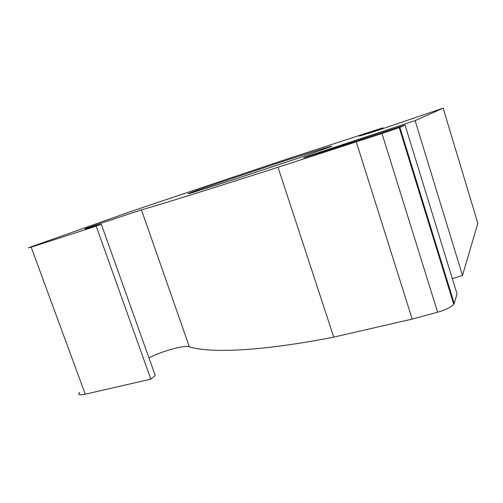 <?xml version="1.0" encoding="UTF-8"?>
<svg xmlns="http://www.w3.org/2000/svg" width="503" height="503" viewBox="0 0 503 503"><rect width="100%" height="100%" fill="white"/><g stroke="black" fill="none" stroke-linecap="round" stroke-linejoin="round"><path stroke-width="0.75" d="M79.631 392.271C77.487 394.798 79.367 395.446 85.265 394.207L31.167 247.187L96.174 226.136L101.329 224.288L84.919 228.896L86.755 228.029L141.431 209.839C157.602 205.362 205.387 190.599 278.033 167.248L381.984 133.515L437.623 312.206C445.784 309.804 451.166 307.17 453.763 304.302L454.215 303.441L399.898 127.366L381.984 133.515M101.329 224.288L155.238 375.521L150.843 379.143L85.265 394.207M383.236 128.63L382.984 127.812L378.507 129.202L280.467 161.218L133.666 210.55L28.476 247.765L31.167 247.187M382.984 127.812L382.355 128.039L382.607 128.837M399.898 127.366L405.072 125.071L327.673 150.347C310.263 156.018 298.732 159.394 305.579 156.892L415.113 120.613L443.137 108.17L373.433 131.824L359.299 136.106L382.355 128.039M232.531 179.986L298.499 158.093L331.276 146.505C335.916 144.474 307.987 153.214 280.234 162.299L197.358 190.172C187.902 193.517 185.758 194.491 190.926 193.102L232.531 179.986M415.113 120.613L462.483 275.411L452.323 278.637M443.137 108.17L477.85 223.319L462.483 275.411M437.623 312.206L412.19 319.091L356.294 141.909M150.843 379.143L96.174 226.136M454.215 303.441L457.026 293.922L405.072 125.071M278.033 167.248L333.74 337.117C260.177 351.61 208.99 353.213 189.348 346.787C184.978 344.7 161.652 351.239 148.945 357.859M191.354 192.976L191.165 192.423M447.066 280.259L446.406 280.467M412.19 319.091L333.74 337.117M343.694 145.147L343.367 144.116M189.348 346.787L141.431 209.839M453.763 304.302L399.237 127.63M305.686 157.232L305.579 156.892M86.881 228.381L86.755 228.029M197.358 190.172L198.484 190.838"/></g></svg>

